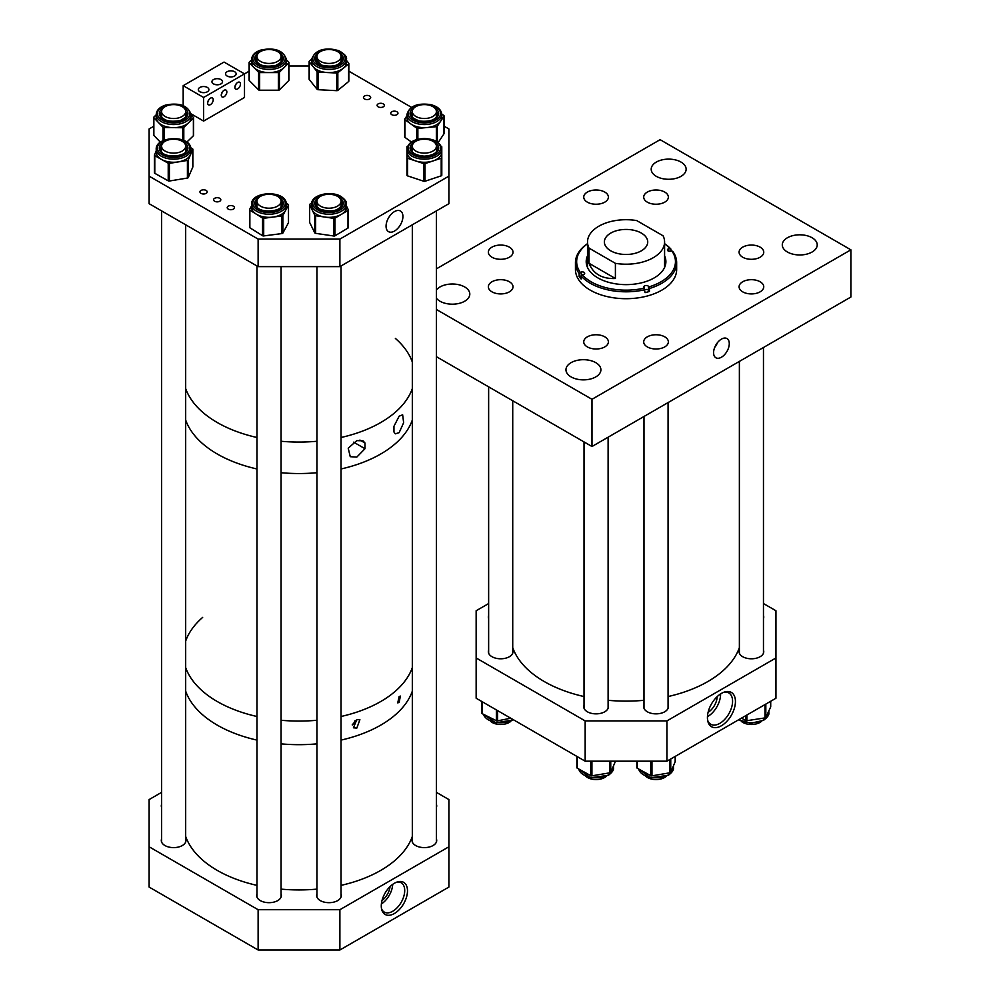 <?xml version="1.0" encoding="UTF-8"?>
<svg xmlns="http://www.w3.org/2000/svg" width="1000" height="1000" viewBox="0 0 1000 1000"><rect width="100%" height="100%" fill="white"/><g stroke="black" fill="none" stroke-linecap="round" stroke-linejoin="round"><path stroke-width="1.5" d="M721.438 339.113A11.087 6.4 120 0 0 714.262 348.638A11.087 6.4 120 0 0 715.625 357.6A11.087 6.4 120 0 0 721.438 357.225A11.087 6.4 120 0 0 728.75 347.2A11.087 6.4 120 0 0 726.7 338.413A11.087 6.4 120 0 0 721.438 339.113M664.75 336.838A12.337 7.125 0 0 0 651.312 335.3A12.337 7.125 0 0 0 643.7 341.875A12.337 7.125 0 0 0 647.312 346.912A12.337 7.125 0 0 0 660.75 348.45A12.337 7.125 0 0 0 668.363 341.875A12.337 7.125 0 0 0 664.75 336.838M760.138 281.762A12.337 7.125 0 0 0 746.7 280.225A12.337 7.125 0 0 0 739.087 286.8A12.337 7.125 0 0 0 742.7 291.837A12.337 7.125 0 0 0 756.137 293.375A12.337 7.125 0 0 0 763.75 286.8A12.337 7.125 0 0 0 760.138 281.762M760.138 247.15A12.337 7.125 0 0 0 746.7 245.6A12.337 7.125 0 0 0 739.087 252.188A12.337 7.125 0 0 0 742.7 257.225A12.337 7.125 0 0 0 756.137 258.762A12.337 7.125 0 0 0 763.75 252.188A12.337 7.125 0 0 0 760.138 247.15M604.788 336.838A12.337 7.125 0 0 0 591.35 335.3A12.337 7.125 0 0 0 583.737 341.875A12.337 7.125 0 0 0 587.35 346.912A12.337 7.125 0 0 0 600.788 348.45A12.337 7.125 0 0 0 608.4 341.875A12.337 7.125 0 0 0 604.788 336.838M509.4 247.15A12.337 7.125 0 0 0 495.962 245.6A12.337 7.125 0 0 0 488.35 252.188A12.337 7.125 0 0 0 491.962 257.225A12.337 7.125 0 0 0 505.4 258.762A12.337 7.125 0 0 0 513.013 252.188A12.337 7.125 0 0 0 509.4 247.15M604.788 192.075A12.337 7.125 0 0 0 591.35 190.538A12.337 7.125 0 0 0 583.737 197.113A12.337 7.125 0 0 0 587.35 202.15A12.337 7.125 0 0 0 600.788 203.688A12.337 7.125 0 0 0 608.4 197.113A12.337 7.125 0 0 0 604.788 192.075M509.4 281.762A12.337 7.125 0 0 0 495.962 280.225A12.337 7.125 0 0 0 488.35 286.8A12.337 7.125 0 0 0 491.962 291.837A12.337 7.125 0 0 0 505.4 293.375A12.337 7.125 0 0 0 513.013 286.8A12.337 7.125 0 0 0 509.4 281.762M664.75 192.075A12.337 7.125 0 0 0 651.312 190.538A12.337 7.125 0 0 0 643.7 197.113A12.337 7.125 0 0 0 647.312 202.15A12.337 7.125 0 0 0 660.75 203.688A12.337 7.125 0 0 0 668.363 197.113A12.337 7.125 0 0 0 664.75 192.075M436.413 298.238A17.463 10.088 0 0 0 439.988 301.225A17.463 10.088 0 0 0 459.025 303.412A17.463 10.088 0 0 0 469.8 294.1A17.463 10.088 0 0 0 464.688 286.962A17.463 10.088 0 0 0 436.413 289.962M595.775 362.65A17.463 10.088 0 0 0 576.75 360.462A17.463 10.088 0 0 0 565.962 369.787A17.463 10.088 0 0 0 571.087 376.912A17.463 10.088 0 0 0 590.112 379.1A17.463 10.088 0 0 0 600.9 369.787A17.463 10.088 0 0 0 595.775 362.65M681.012 162.075A17.463 10.088 0 0 0 661.988 159.887A17.463 10.088 0 0 0 651.2 169.2A17.463 10.088 0 0 0 656.312 176.337A17.463 10.088 0 0 0 675.35 178.512A17.463 10.088 0 0 0 686.137 169.2A17.463 10.088 0 0 0 681.012 162.075M812.113 237.763A17.463 10.088 0 0 0 793.075 235.575A17.463 10.088 0 0 0 782.288 244.887A17.463 10.088 0 0 0 787.412 252.013A17.463 10.088 0 0 0 806.438 254.2A17.463 10.088 0 0 0 817.225 244.887A17.463 10.088 0 0 0 812.113 237.763M591.987 399.3L591.987 446.512L850.888 297.025L850.888 249.825L591.987 399.3L436.413 309.488M591.987 446.512L436.413 356.7M850.888 249.825L660.113 139.675L436.413 268.837M717.412 342.725A10.075 5.825 -60 0 1 714.712 347.4M645.025 289.625A2.413 1.388 0 0 1 645.238 289.562A2.413 1.388 0 0 1 648.438 290.25L649.412 291.475A50.6 29.213 0 0 1 647.25 292.087A50.6 29.213 0 0 1 645.037 292.638L644.062 287.475A2.413 1.388 180 0 1 643.838 286.887A2.413 1.388 180 0 1 645.238 285.625A2.413 1.388 180 0 1 648.438 286.312L648.913 286.913A49.4 28.525 0 0 0 671.862 250.95L670.825 251.225A2.413 1.388 180 0 1 667.412 249.963A2.413 1.388 180 0 1 668.812 248.7L669.837 248.425A49.4 28.525 0 0 0 664.587 243.787M664.6 267.45A38.55 22.262 0 0 0 664.6 267.025A38.55 22.262 0 0 0 664.587 266.525M587.513 255.8A39.837 23 0 0 0 586.2 261.625A39.837 23 0 0 0 642.738 282.512A39.837 23 0 0 0 665.888 261.625A39.837 23 0 0 0 664.587 255.8M665.888 262.113A39.837 23 0 0 0 664.587 256.775M587.513 243.675A50.6 29.213 0 0 0 575.45 262.6L575.45 269.488A50.6 29.213 0 0 0 647.25 296.012A50.6 29.213 0 0 0 676.65 269.488L676.65 262.6A50.6 29.213 0 0 0 672.95 251.637L671.862 250.95M581.287 275.95A2.413 1.388 0 0 0 581.275 275.95L579.15 276.525A50.6 29.213 0 0 0 581.175 279.05L581.175 276.087A50.6 29.213 0 0 0 645.037 289.675M579.15 276.525L579.15 273.562L581.275 272.025A2.413 1.388 180 0 1 584.688 273.288A2.413 1.388 180 0 1 583.288 274.55L582.25 274.825A49.4 28.525 0 0 0 644.538 288.075M575.45 262.6A50.6 29.213 0 0 0 579.15 273.562M587.513 243.787A49.4 28.525 0 0 0 580.237 272.3M670.925 251.2L670.925 249.112A50.6 29.213 0 0 0 664.587 243.675M670.925 249.112L669.837 248.425M649.412 291.475L649.412 288.512A50.6 29.213 0 0 0 676.65 262.6M649.412 288.512L648.913 286.913M581.175 276.087L582.25 274.825M587.513 256.775A39.837 23 0 0 0 586.213 262.113M587.513 266.525A38.55 22.262 0 0 0 587.5 267.025A38.55 22.262 0 0 0 587.5 267.45L587.513 241.95A38.537 22.25 0 0 0 589.012 248.113L589.012 263.275L615.4 278.512L615.4 263.337A38.537 22.25 0 0 0 653.3 257.688A38.537 22.25 0 0 0 664.587 241.95A38.537 22.25 0 0 0 663.088 235.8L636.7 220.575A38.537 22.25 0 0 0 598.8 226.225A38.537 22.25 0 0 0 587.513 241.95M641.375 250.812A21.675 12.512 180 0 1 617.75 253.525A21.675 12.512 180 0 1 604.375 241.95A21.675 12.512 180 0 1 610.725 233.1A21.675 12.512 180 0 1 634.35 230.387A21.675 12.512 180 0 1 647.725 241.95A21.675 12.512 180 0 1 641.375 250.812M615.4 278.512C602.1 279.037 593.3 273.95 589.012 263.275M615.4 263.337L589.012 248.113M369.65 96.025A3.613 2.087 -0 0 0 365.712 95.562A3.613 2.087 -0 0 0 363.475 97.5A3.613 2.087 -0 0 0 364.538 98.975A3.613 2.087 -0 0 0 368.475 99.425A3.613 2.087 -0 0 0 370.7 97.5A3.613 2.087 -0 0 0 369.65 96.025M383.275 103.888A3.613 2.087 -0 0 0 379.338 103.438A3.613 2.087 -0 0 0 377.1 105.363A3.613 2.087 -0 0 0 378.162 106.838A3.613 2.087 -0 0 0 382.1 107.287A3.613 2.087 -0 0 0 384.338 105.363A3.613 2.087 -0 0 0 383.275 103.888M396.9 111.75A3.613 2.087 -0 0 0 392.962 111.3A3.613 2.087 -0 0 0 390.737 113.225A3.613 2.087 -0 0 0 391.788 114.7A3.613 2.087 -0 0 0 395.725 115.162A3.613 2.087 -0 0 0 397.962 113.225A3.613 2.087 -0 0 0 396.9 111.75M206.125 190.425A3.613 2.087 -0 0 0 202.188 189.975A3.613 2.087 -0 0 0 199.95 191.9A3.613 2.087 -0 0 0 201.012 193.375A3.613 2.087 -0 0 0 204.95 193.837A3.613 2.087 -0 0 0 207.188 191.9A3.613 2.087 -0 0 0 206.125 190.425M219.75 198.3A3.613 2.087 -0 0 0 215.812 197.85A3.613 2.087 -0 0 0 213.588 199.775A3.613 2.087 -0 0 0 214.638 201.25A3.613 2.087 -0 0 0 218.575 201.7A3.613 2.087 -0 0 0 220.812 199.775A3.613 2.087 -0 0 0 219.75 198.3M233.375 206.163A3.613 2.087 -0 0 0 229.438 205.712A3.613 2.087 -0 0 0 227.213 207.638A3.613 2.087 -0 0 0 228.263 209.112A3.613 2.087 -0 0 0 232.2 209.562A3.613 2.087 -0 0 0 234.438 207.638A3.613 2.087 -0 0 0 233.375 206.163M394.487 231.062A11.925 6.887 -60 0 1 388.038 231.312A11.925 6.887 -60 0 1 386.85 221.625A11.925 6.887 -60 0 1 394.487 211.588A11.925 6.887 -60 0 1 399.913 210.738A11.925 6.887 -60 0 1 402.413 220.087A11.925 6.887 -60 0 1 394.487 231.062M339.888 266.625L448.9 203.688L448.9 176.15L339.888 239.088L258.125 239.088L258.125 266.625L339.888 266.625L339.888 239.088M258.125 266.625L149.113 203.688L149.113 176.15L258.125 239.088M153.713 126.287L149.113 128.95L149.113 176.15M249.088 71.213L244.5 73.875L224.05 62.075L183.175 85.675L183.175 105.625M288.95 66L309.125 66M348.837 71.175L411.475 107.338M444.062 126.15L448.9 128.95L448.9 176.15M346.4 204.175C346.938 202.05 345.1 199.462 340.875 196.412C330.863 190.312 311.1 194.8 311.562 204.175A17.425 10.062 180 0 0 316.837 211.4A17.425 10.062 180 0 0 335.763 213.45A17.425 10.062 180 0 0 346.4 204.175L346.4 207.288A17.425 10.062 180 0 1 341.475 214.3A17.425 10.062 180 0 1 324.712 217.037A17.425 10.062 180 0 1 316.837 214.5A17.425 10.062 180 0 1 312.225 210.037L309.662 204.825A1.2 0.7 180 0 1 309.962 204.163L311.637 203.162M348.3 210.125L348.3 227.387A1.2 0.7 180 0 1 348 228.062L334.95 235.812A1.2 0.7 180 0 1 333.8 236L315.637 233.35A1.2 0.7 180 0 1 314.775 232.875L309.662 222.475A1.2 0.7 180 0 1 309.662 222.087M346.4 205.888L348.3 209.75A1.2 0.7 180 0 1 348 210.425L334.95 218.175A1.2 0.7 180 0 1 333.8 218.363L315.637 215.712A1.2 0.7 180 0 1 314.775 215.238L312.225 210.037A17.425 10.062 180 0 1 311.562 207.288L311.562 204.175M316.938 201.363A13.075 7.55 -0 0 0 315.912 204.237M342.062 204.237A13.075 7.55 -0 0 0 341.025 201.363M441.788 149.113C440.575 142.5 434.762 138.975 424.35 138.537C413.963 138.988 408.15 142.513 406.95 149.113A17.425 10.062 180 0 0 424.387 159.162A17.425 10.062 180 0 0 441.788 149.113L441.788 152.213A17.425 10.062 180 0 1 441.788 152.213A17.425 10.062 180 0 1 433.1 160.925A17.425 10.062 180 0 1 424.387 162.275A17.425 10.062 180 0 1 415.675 160.938L407.562 158.238A1.2 0.7 180 0 1 406.962 157.637L406.938 146.825A1.2 0.7 180 0 1 407.537 146.225L407.6 146.2M441.788 152.213L441.8 175.25A1.2 0.7 180 0 1 441.2 175.85L425 181.262A1.2 0.7 180 0 1 423.787 181.262L407.562 175.875A1.2 0.7 180 0 1 406.962 175.275L406.938 164.462M441.8 175.25L441.8 157.613A1.2 0.7 180 0 1 441.2 158.212L425 163.625A1.2 0.7 180 0 1 423.787 163.625L415.675 160.938A17.425 10.062 180 0 1 406.95 152.225A17.425 10.062 180 0 1 406.95 152.213L406.95 149.113M412.325 146.287A13.075 7.55 0 0 0 411.3 149.162M437.45 149.162A13.075 7.55 0 0 0 436.413 146.287M441.125 146.175L441.175 146.2A1.2 0.7 180 0 1 441.775 146.8L441.788 148.812M441.775 114.025L443.8 115.463A1.2 0.7 180 0 1 443.988 116.15L440.637 121.2A17.425 10.062 180 0 1 427.113 127.537A17.425 10.062 180 0 1 418.137 126.988A17.425 10.062 180 0 1 410.838 123.938A17.425 10.062 180 0 1 406.95 117.6L406.95 114.488A17.425 10.062 180 0 0 418.137 123.888A17.425 10.062 180 0 0 441.788 114.488L441.788 117.6A17.425 10.062 180 0 1 440.637 121.2L437.287 126.25A1.2 0.7 180 0 1 436.362 126.688L417.863 128.387A1.2 0.7 180 0 1 416.737 128.138L404.938 119.738A1.2 0.7 180 0 1 404.75 119.05L406.95 115.738M437.45 114.55A13.075 7.55 0 0 0 436.413 111.675M412.325 111.675A13.075 7.55 0 0 0 411.3 114.55M443.988 133.287A1.2 0.7 180 0 1 443.988 133.787L438.15 142.587M411.425 141.988L404.938 137.375A1.2 0.7 180 0 1 404.75 136.688M346.4 59.425C347.275 56.95 344.738 54.025 338.775 50.65C324.237 46.925 315.163 49.85 311.562 59.425A17.425 10.062 180 0 0 318.95 67.638A17.425 10.062 180 0 0 337 68.35A17.425 10.062 180 0 0 346.4 59.425L346.4 62.525A17.425 10.062 180 0 1 343.225 68.312A17.425 10.062 180 0 1 327.413 72.55A17.425 10.062 180 0 1 318.95 70.75A17.425 10.062 180 0 1 313.175 66.75L309.237 61.85A1.2 0.7 180 0 1 309.35 61.15L311.562 59.337M348.725 80.85A1.2 0.7 180 0 1 348.612 81.538L337.837 90.375A1.2 0.7 180 0 1 336.737 90.675L318.087 89.7A1.2 0.7 180 0 1 317.113 89.3L309.237 79.488A1.2 0.7 180 0 1 309.237 78.9M346.4 60.312L348.725 63.2A1.2 0.7 180 0 1 348.612 63.9L337.837 72.737A1.2 0.7 180 0 1 336.737 73.025L318.087 72.062A1.2 0.7 180 0 1 317.113 71.662L313.175 66.75A17.425 10.062 180 0 1 311.562 62.525L311.562 59.425M316.938 56.6A13.075 7.55 -0 0 0 315.912 59.475M342.062 59.475A13.075 7.55 -0 0 0 341.025 56.6M286.45 59.425C283.312 50.287 274.675 47.213 260.538 50.163C254.913 52.112 251.938 55.188 251.6 59.425A17.425 10.062 180 0 0 277.725 68.138A17.425 10.062 180 0 0 286.45 59.425L286.45 62.525A17.425 10.062 180 0 1 284.113 67.562A17.425 10.062 180 0 1 277.725 71.237A17.425 10.062 180 0 1 269.012 72.588L259.65 72.588A1.2 0.7 180 0 1 258.612 72.237L249.25 62.875A1.2 0.7 180 0 1 249.25 62.175L251.6 59.825M288.788 79.825A1.2 0.7 180 0 1 288.788 80.525L279.425 89.875A1.2 0.7 180 0 1 278.375 90.225L259.65 90.225A1.2 0.7 180 0 1 258.612 89.875L249.25 80.512A1.2 0.7 180 0 1 249.25 79.812M286.45 59.837L288.788 62.188A1.2 0.7 180 0 1 288.788 62.875L279.425 72.237A1.2 0.7 180 0 1 278.375 72.588L269.012 72.588A17.425 10.062 180 0 1 253.938 67.55A17.425 10.062 180 0 1 251.6 62.525L251.6 59.425M256.975 56.6A13.075 7.55 0 0 0 255.95 59.475M282.1 59.475A13.075 7.55 0 0 0 281.062 56.6M191.062 114.975L193.412 117.413A1.2 0.7 180 0 1 193.388 118.112L188.6 122.75A17.425 10.062 180 0 1 182.125 126.375A17.425 10.062 180 0 1 173.388 127.65L164.025 127.575A1.2 0.7 180 0 1 162.987 127.225L158.425 122.5A17.425 10.062 180 0 1 156.213 117.6L156.213 114.488A17.425 10.062 180 0 0 182.125 123.275A17.425 10.062 180 0 0 191.062 114.488L191.062 117.6A17.425 10.062 180 0 1 188.6 122.75L183.8 127.4A1.2 0.7 180 0 1 182.75 127.737L173.388 127.65A17.425 10.062 180 0 1 158.425 122.5L153.863 117.788A1.2 0.7 180 0 1 153.875 117.088L156.213 114.825M186.713 114.55A13.075 7.55 0 0 0 185.675 111.675M161.588 111.675A13.075 7.55 0 0 0 160.562 114.55M193.412 135.05A1.2 0.7 180 0 1 193.388 135.75L186.8 142.137M160.4 142.188L153.863 135.425A1.2 0.7 180 0 1 153.863 134.75M286.025 201.975A17.425 10.062 180 0 1 286.45 204.175L286.45 207.288A17.425 10.062 180 0 1 285.65 210.287A17.425 10.062 180 0 1 272.838 217.1A17.425 10.062 180 0 1 256.212 214.1A17.425 10.062 180 0 1 252.025 209.488A17.425 10.062 180 0 1 251.6 207.288L251.6 204.175A17.425 10.062 180 0 0 252.025 206.375A17.425 10.062 180 0 0 270.938 214.175A17.425 10.062 180 0 0 286.45 204.175L285.975 201.7C282.2 189.913 250.963 191.762 251.6 204.175M288.45 222.35A1.2 0.7 180 0 1 288.45 222.775L282.863 233.088A1.2 0.7 180 0 1 281.975 233.562L263.7 235.925A1.2 0.7 180 0 1 262.55 235.712L249.862 227.763A1.2 0.7 180 0 1 249.575 227.138M286.388 203.325L288.188 204.45A1.2 0.7 180 0 1 288.45 205.125L282.863 215.45A1.2 0.7 180 0 1 281.975 215.925L263.7 218.287A1.2 0.7 180 0 1 262.55 218.075L249.862 210.125A1.2 0.7 180 0 1 249.6 209.45L251.6 205.75M282.1 204.237A13.075 7.55 0 0 0 281.788 202.65A13.075 7.55 0 0 0 281.062 201.363M256.975 201.363A13.075 7.55 0 0 0 255.95 204.237M190.387 146.35A17.425 10.062 180 0 1 191.062 149.113L191.062 152.213A17.425 10.062 180 0 1 190.525 154.662A17.425 10.062 180 0 1 178.4 161.887A17.425 10.062 180 0 1 161.513 159.438A17.425 10.062 180 0 1 156.875 154.975A17.425 10.062 180 0 1 156.213 152.213L156.213 149.113A17.425 10.062 180 0 0 156.875 151.862A17.425 10.062 180 0 0 176.038 159.075A17.425 10.062 180 0 0 191.062 149.113L190.312 146.012C185.613 134.775 155.575 137.012 156.213 149.113M192.812 166.725A1.2 0.7 180 0 1 192.812 167.062L188.25 177.55A1.2 0.7 180 0 1 187.413 178.05L169.4 181.012A1.2 0.7 180 0 1 168.225 180.837L154.787 173.312A1.2 0.7 180 0 1 154.462 172.65L154.462 155.35A1.2 0.7 180 0 1 154.462 155L156.213 150.975M186.713 149.162A13.075 7.55 0 0 0 186.213 147.162A13.075 7.55 0 0 0 185.675 146.287M161.588 146.287A13.075 7.55 0 0 0 160.562 149.162M190.95 147.9L192.488 148.763A1.2 0.7 180 0 1 192.812 149.425L188.25 159.913A1.2 0.7 180 0 1 187.413 160.413L169.4 163.375A1.2 0.7 180 0 1 168.225 163.2L154.787 155.675A1.2 0.7 180 0 1 154.462 155.363M721.438 693.4A19.8 11.438 -60 0 1 724.575 692A19.8 11.438 -60 0 1 735.35 703.363A19.8 11.438 -60 0 1 721.438 725.738A19.8 11.438 -60 0 1 707.788 721.075A19.8 11.438 -60 0 1 721.438 693.4M707.6 720.05A18.062 10.425 120 0 0 710.775 724.275A18.062 10.425 120 0 0 719.8 723.375A18.062 10.425 120 0 0 731.6 707.463A18.062 10.425 120 0 0 728.838 692.975A18.062 10.425 120 0 0 723.6 692.35M707.463 716.65A18.062 10.425 120 0 0 707.812 716.45A18.062 10.425 120 0 0 720.575 693.925M763.462 650.138A12.337 7.125 180 0 1 763.75 651.663A12.337 7.125 180 0 1 756.137 658.25A12.337 7.125 180 0 1 742.7 656.7A12.337 7.125 180 0 1 739.087 651.663A12.337 7.125 180 0 1 739.375 650.138M488.638 618.587A12.337 7.125 180 0 1 488.35 617.05A12.337 7.125 180 0 1 488.638 615.513M608.112 705.2A12.337 7.125 180 0 1 608.4 706.737A12.337 7.125 180 0 1 600.788 713.312A12.337 7.125 180 0 1 587.35 711.775A12.337 7.125 180 0 1 583.737 706.737A12.337 7.125 180 0 1 584.025 705.2M668.075 705.2A12.337 7.125 180 0 1 668.363 706.737A12.337 7.125 180 0 1 660.75 713.312A12.337 7.125 180 0 1 647.312 711.775A12.337 7.125 180 0 1 643.7 706.737A12.337 7.125 180 0 1 643.988 705.2M512.725 650.138A12.337 7.125 180 0 1 513.013 651.663A12.337 7.125 180 0 1 505.4 658.25A12.337 7.125 180 0 1 491.962 656.7A12.337 7.125 180 0 1 488.35 651.663A12.337 7.125 180 0 1 488.638 650.138M708.1 712.35A13.25 7.65 120 0 0 717.175 696.637M775.95 657.962L666.925 720.9L666.925 761.188L775.95 698.238L775.95 610.75L763.462 603.55M476.15 657.962L585.163 720.9L585.163 761.188L476.15 698.238L476.15 610.75L488.638 603.55M763.462 615.513A12.337 7.125 180 0 1 763.75 617.05A12.337 7.125 180 0 1 763.462 618.587M666.925 761.188L585.163 761.188M666.925 720.9L585.163 720.9M741.538 718.112L745.713 720.525A1.2 0.7 0 0 0 746.888 720.7L764.975 717.9A1.2 0.7 0 0 0 765.825 717.412L770.662 706.975A1.2 0.7 0 0 0 770.662 706.612M481.8 713.15L481.8 701.5L481.812 713.012A1.2 0.7 0 0 0 482.212 713.675L496.388 720.738A1.2 0.7 0 0 0 497.575 720.863L510.75 718.213M636.862 767.712L636.862 761.188L636.888 767.55A1.2 0.7 0 0 0 637.238 768.213L650.788 775.675A1.2 0.7 0 0 0 651.963 775.837L669.925 772.788A1.2 0.7 0 0 0 670.75 772.275L675.163 761.775A1.2 0.7 0 0 0 675.163 761.45M576.912 756.413L576.912 767.5A1.2 0.7 0 0 0 577.25 768.175L590.763 775.662A1.2 0.7 0 0 0 591.925 775.825L609.913 772.812A1.2 0.7 0 0 0 610.75 772.312L615.225 761.812A1.2 0.7 0 0 0 615.225 761.488M394.387 883.263A18.525 10.7 -60 0 1 397.85 881.8A18.525 10.7 -60 0 1 407.375 892.913A18.525 10.7 -60 0 1 394.387 913.525A18.525 10.7 -60 0 1 381.75 909.688A18.525 10.7 -60 0 1 394.387 883.263M381.525 908.662A16.912 9.762 120 0 0 384.3 912.087A16.912 9.762 120 0 0 392.75 911.25A16.912 9.762 120 0 0 403.8 896.35A16.912 9.762 120 0 0 401.213 882.8A16.912 9.762 120 0 0 396.85 882.113M381.4 903.95A16.912 9.762 120 0 0 392.7 884.362M185.675 838.95A12.337 7.125 180 0 1 185.963 840.487A12.337 7.125 180 0 1 178.35 847.062A12.337 7.125 180 0 1 164.913 845.525A12.337 7.125 180 0 1 161.3 840.487A12.337 7.125 180 0 1 161.588 838.95M341.025 894.025A12.337 7.125 180 0 1 341.312 895.562A12.337 7.125 180 0 1 333.7 902.138A12.337 7.125 180 0 1 320.262 900.588A12.337 7.125 180 0 1 316.65 895.562A12.337 7.125 180 0 1 316.938 894.025M281.062 894.025A12.337 7.125 180 0 1 281.363 895.562A12.337 7.125 180 0 1 273.738 902.138A12.337 7.125 180 0 1 260.3 900.588A12.337 7.125 180 0 1 256.688 895.562A12.337 7.125 180 0 1 256.975 894.025M161.588 807.4A12.337 7.125 180 0 1 161.3 805.863A12.337 7.125 180 0 1 161.588 804.338M436.413 838.95A12.337 7.125 180 0 1 436.7 840.487A12.337 7.125 180 0 1 429.087 847.062A12.337 7.125 180 0 1 415.65 845.525A12.337 7.125 180 0 1 412.038 840.487A12.337 7.125 180 0 1 412.325 838.95M382.025 900.512A13.25 7.65 120 0 0 390.05 886.625M448.9 846.775L339.888 909.712L339.888 950L448.9 887.062L448.9 799.575L436.413 792.362M149.113 846.775L258.125 909.712L258.125 950L149.113 887.062L149.113 799.575L161.588 792.362M339.888 950L258.125 950M339.888 909.712L258.125 909.712M436.413 804.338A12.337 7.125 180 0 1 436.7 805.863A12.337 7.125 180 0 1 436.413 807.4M203 92.65L200.175 91.938M210.425 98.188A3.95 2.275 -60 0 1 212.4 97.987A3.95 2.275 -60 0 1 213.012 101.15A3.95 2.275 -60 0 1 210.425 104.637A3.95 2.275 -60 0 1 208.45 104.825A3.95 2.275 -60 0 1 207.85 101.662A3.95 2.275 -60 0 1 210.425 98.188M208.875 99.612L207.65 102.662M216.625 84.775L213.812 84.075M224.05 90.312A3.95 2.275 -60 0 1 226.025 90.125A3.95 2.275 -60 0 1 226.637 93.287A3.95 2.275 -60 0 1 224.05 96.762A3.95 2.275 -60 0 1 222.075 96.962A3.95 2.275 -60 0 1 221.475 93.8A3.95 2.275 -60 0 1 224.05 90.312M222.5 91.75L221.275 94.8M230.25 76.912L227.438 76.2M237.688 82.45A3.95 2.275 -60 0 1 239.662 82.25A3.95 2.275 -60 0 1 240.263 85.412A3.95 2.275 -60 0 1 237.688 88.9A3.95 2.275 -60 0 1 235.712 89.1A3.95 2.275 -60 0 1 235.1 85.925A3.95 2.275 -60 0 1 237.688 82.45M236.137 83.888L234.9 86.925M234.613 71.712A5.3 3.062 0 0 0 228.837 71.05A5.3 3.062 0 0 0 225.562 73.875A5.3 3.062 0 0 0 227.125 76.037A5.3 3.062 0 0 0 232.9 76.7A5.3 3.062 0 0 0 236.163 73.875A5.3 3.062 0 0 0 234.613 71.712M220.987 79.575A5.3 3.062 0 0 0 215.212 78.913A5.3 3.062 0 0 0 211.938 81.737A5.3 3.062 0 0 0 213.5 83.9A5.3 3.062 0 0 0 219.275 84.562A5.3 3.062 0 0 0 222.537 81.737A5.3 3.062 0 0 0 220.987 79.575M207.362 87.438A5.3 3.062 0 0 0 201.588 86.775A5.3 3.062 0 0 0 198.312 89.612A5.3 3.062 0 0 0 199.862 91.775A5.3 3.062 0 0 0 205.637 92.438A5.3 3.062 0 0 0 208.912 89.612A5.3 3.062 0 0 0 207.362 87.438M203.612 97.475L244.5 73.875L244.5 97.475L203.612 121.075L203.612 97.475L183.175 85.675M203.612 121.075L191.025 113.8M668.075 696.55A115.625 66.762 0 0 0 739.375 647.625M512.725 647.625A115.625 66.762 0 0 0 584.025 696.55M608.112 700.312A115.625 66.762 0 0 0 643.988 700.312M585.962 776.413A12.05 6.95 0 0 0 587.55 777.537A12.05 6.95 0 0 0 606.175 776.413M741.312 721.338A12.05 6.95 0 0 0 742.9 722.463A12.05 6.95 0 0 0 761.513 721.338M645.925 776.413A12.05 6.95 0 0 0 647.513 777.537A12.05 6.95 0 0 0 666.125 776.413M490.575 721.338A12.05 6.95 0 0 0 492.163 722.463A12.05 6.95 0 0 0 510.788 721.338M243.675 433.925A115.625 66.762 0 0 0 256.975 437.5A115.625 66.762 0 0 1 217.237 422.512A115.625 66.762 0 0 1 185.675 388.575A115.625 66.762 0 0 0 243.675 433.925M281.062 441.262A115.625 66.762 0 0 0 316.938 441.262A115.625 66.762 0 0 1 281.062 441.262M341.025 437.5A115.625 66.762 0 0 0 412.325 388.575A115.625 66.762 0 0 1 341.025 437.5M353.638 442.163L364.988 448.713L364.988 443L363.038 440.812L356.812 440.625L348.212 448.2L350.25 456.7L356.812 457.088L364.988 448.713M399.137 432.65L403.638 422.713L402.65 414.812L399.137 416.188L393.95 426.287L393.95 432L395.288 433.837L399.137 432.65M412.325 362.05A115.625 66.762 0 0 0 395.363 338.413M217.237 453.988A115.625 66.762 0 0 0 256.975 468.975A115.625 66.762 0 0 1 185.675 420.037A115.625 66.762 0 0 0 217.237 453.988M281.062 472.725A115.625 66.762 0 0 0 316.938 472.725A115.625 66.762 0 0 1 281.062 472.725M341.025 468.975A115.625 66.762 0 0 0 412.325 420.037A115.625 66.762 0 0 1 381.8 453.375A115.625 66.762 0 0 1 341.025 468.975M359.913 440.075L364.988 443M185.675 667.575A115.625 66.762 0 0 0 256.975 716.5A115.625 66.762 0 0 1 217.237 701.513A115.625 66.762 0 0 1 185.675 667.575M281.062 720.263A115.625 66.762 0 0 0 316.938 720.263A115.625 66.762 0 0 1 281.062 720.263M341.025 716.5A115.625 66.762 0 0 0 381.8 700.9A115.625 66.762 0 0 0 412.325 667.575A115.625 66.762 0 0 1 341.025 716.5M352.3 724.55A4.225 2.438 120 0 0 354.938 720.738M356.812 719.725L359.9 719.712L356.812 728.112L353.4 727.788L356.812 719.725M352.238 724.963A4.675 2.7 120 0 0 355.288 720.5M399.137 696.55L400.375 696.087L399.137 702.425L397.738 702.875L399.137 696.55M217.237 725.113A115.625 66.762 0 0 0 256.975 740.1A115.625 66.762 0 0 1 185.675 691.175A115.625 66.762 0 0 0 217.237 725.113M281.062 743.863A115.625 66.762 0 0 0 316.938 743.863A115.625 66.762 0 0 1 281.062 743.863M341.025 740.1A115.625 66.762 0 0 0 412.325 691.175A115.625 66.762 0 0 1 411.737 692.75A115.625 66.762 0 0 1 341.025 740.1M202.65 617.4A115.625 66.762 0 0 0 185.675 641.038M185.675 836.438A115.625 66.762 0 0 0 256.975 885.375M281.062 889.125A115.625 66.762 0 0 0 316.938 889.125M341.025 885.375A115.625 66.762 0 0 0 411.737 838.012A115.625 66.762 0 0 0 412.325 836.438M431.675 117.088A12.05 6.95 0 0 0 436.413 111.562A12.05 6.95 0 0 0 429.712 105.325A12.05 6.95 0 0 0 417.062 106.025A12.05 6.95 0 0 0 412.325 111.562A12.05 6.95 0 0 0 419.025 117.788A12.05 6.95 0 0 0 431.675 117.088M328.075 194.312A12.05 6.95 0 0 0 316.938 201.25A12.05 6.95 0 0 0 329.9 208.175A12.05 6.95 0 0 0 341.025 201.25A12.05 6.95 0 0 0 328.075 194.312M421.3 152.9A12.05 6.95 0 0 0 436.413 146.175A12.05 6.95 0 0 0 427.438 139.45A12.05 6.95 0 0 0 412.325 146.175A12.05 6.95 0 0 0 421.3 152.9M337.85 61.188A12.05 6.95 0 0 0 341.025 56.487A12.05 6.95 0 0 0 333.35 50A12.05 6.95 0 0 0 320.112 51.775A12.05 6.95 0 0 0 316.938 56.487A12.05 6.95 0 0 0 324.613 62.962A12.05 6.95 0 0 0 337.85 61.188M260.512 206.163A12.05 6.95 0 0 0 273.637 207.675A12.05 6.95 0 0 0 281.062 201.25A12.05 6.95 0 0 0 277.538 196.325A12.05 6.95 0 0 0 264.413 194.825A12.05 6.95 0 0 0 256.975 201.25A12.05 6.95 0 0 0 260.512 206.163M165.113 151.088A12.05 6.95 0 0 0 178.25 152.6A12.05 6.95 0 0 0 185.675 146.175A12.05 6.95 0 0 0 182.15 141.263A12.05 6.95 0 0 0 169.025 139.75A12.05 6.95 0 0 0 161.588 146.175A12.05 6.95 0 0 0 165.113 151.088M165.113 116.475A12.05 6.95 0 0 0 178.25 117.987A12.05 6.95 0 0 0 185.675 111.562A12.05 6.95 0 0 0 182.15 106.638A12.05 6.95 0 0 0 169.025 105.138A12.05 6.95 0 0 0 161.588 111.562A12.05 6.95 0 0 0 165.113 116.475M260.512 61.4A12.05 6.95 0 0 0 273.637 62.912A12.05 6.95 0 0 0 281.062 56.487A12.05 6.95 0 0 0 277.538 51.562A12.05 6.95 0 0 0 264.413 50.062A12.05 6.95 0 0 0 256.975 56.487A12.05 6.95 0 0 0 260.512 61.4M581.275 275.95L581.275 272.025M648.438 290.25L648.438 286.312M668.812 251.225L668.812 248.7M316.938 206.863L316.938 201.25A13.075 7.55 -0 0 0 315.912 204.175C315.25 204.913 316.488 206.537 319.625 209.037C331.438 212.638 338.913 211.012 342.062 204.175A13.075 7.55 -0 0 0 341.025 201.238L341.025 206.863M338.775 197.2A14.275 8.25 180 0 1 338.938 197.288A14.275 8.25 180 0 1 339.225 208.938A14.275 8.25 180 0 1 319.037 209.112A14.275 8.25 180 0 1 319.188 197.2M317.688 209.913A16.213 9.363 -0 0 0 340.613 209.725A16.213 9.363 -0 0 0 340.288 196.475A16.213 9.363 -0 0 0 317.35 196.675A16.213 9.363 -0 0 0 317.688 209.913M314.775 232.875L314.775 215.238M309.662 222.475L309.662 204.825M348 228.062L348 210.425M334.95 235.812L334.95 218.175M333.8 236L333.8 218.363M315.637 233.35L315.637 215.712M412.325 151.788L412.325 146.175A13.075 7.55 0 0 0 411.3 149.113C411.838 153.175 416.213 155.512 424.387 156.15C432.55 155.512 436.9 153.162 437.45 149.113A13.075 7.55 0 0 0 436.413 146.175L436.413 151.788M434.162 142.125A14.275 8.25 180 0 1 437.65 151.163A14.275 8.25 180 0 1 424.387 156.375A14.275 8.25 180 0 1 411.1 151.175A14.275 8.25 180 0 1 414.575 142.125M424.387 157.487A16.213 9.363 0 0 0 440.588 148.112A16.213 9.363 0 0 0 424.35 138.763A16.213 9.363 0 0 0 408.15 148.138A16.213 9.363 0 0 0 424.387 157.487M423.787 181.262L423.787 163.625M406.962 175.275L406.962 157.637M407.562 175.875L407.562 158.238M441.2 175.85L441.2 158.212M425 181.262L425 163.625M412.325 117.175L412.325 111.562A13.075 7.55 0 0 0 411.3 114.488C409.963 116.188 412.7 118.362 419.525 121.013C430.025 122.037 436 119.862 437.45 114.488A13.075 7.55 0 0 0 436.413 111.55L436.413 117.175M434.162 107.5A14.275 8.25 180 0 1 436.463 117.888A14.275 8.25 180 0 1 419.263 121.213A14.275 8.25 180 0 1 414.575 107.5M430.175 104.763A16.213 9.363 0 0 0 409.225 110.162A16.213 9.363 0 0 0 418.575 122.25A16.213 9.363 0 0 0 439.513 116.85A16.213 9.363 0 0 0 430.175 104.763M443.988 133.787L443.988 116.15M437.287 141.975L437.287 126.25M436.362 141.4L436.362 126.688M417.863 139.288L417.863 128.387M416.737 139.588L416.737 128.138M404.938 137.375L404.938 119.738M316.938 62.1L316.938 56.487A13.075 7.55 -0 0 0 315.912 59.425L321.213 65.05C332.713 67.562 339.663 65.688 342.062 59.425A13.075 7.55 -0 0 0 341.025 56.475L341.025 62.1M338.775 52.438A14.275 8.25 180 0 1 340.05 63.65A14.275 8.25 180 0 1 320.763 65.175A14.275 8.25 180 0 1 319.188 52.438M319.65 66.087A16.213 9.363 -0 0 0 342.238 63.825A16.213 9.363 -0 0 0 338.312 50.775A16.213 9.363 -0 0 0 315.725 53.05A16.213 9.363 -0 0 0 319.65 66.087M317.113 89.3L317.113 71.662M309.237 79.488L309.237 61.85M348.612 81.538L348.612 63.9M337.837 90.375L337.837 72.737M336.737 90.675L336.737 73.025M318.087 89.7L318.087 72.062M256.975 62.1L256.975 56.487A13.075 7.55 0 0 0 255.95 59.425C257.962 65.362 264.575 67.362 275.775 65.412C281.312 62.375 283.412 60.375 282.1 59.425A13.075 7.55 0 0 0 281.062 56.475L281.062 62.1M278.812 52.438A14.275 8.25 180 0 1 276.163 65.575A14.275 8.25 180 0 1 257.562 63.35A14.275 8.25 180 0 1 259.237 52.438M277.125 66.55A16.213 9.363 0 0 0 283.075 53.762A16.213 9.363 0 0 0 260.925 50.325A16.213 9.363 0 0 0 254.975 63.113A16.213 9.363 0 0 0 277.125 66.55M278.375 90.225L278.375 72.588M258.612 89.875L258.612 72.237M259.65 90.225L259.65 72.588M249.25 80.512L249.25 62.875M288.788 80.525L288.788 62.875M279.425 89.875L279.425 72.237M161.588 117.175L161.588 111.562A13.075 7.55 0 0 0 160.562 114.488C162.525 120.388 169.075 122.4 180.225 120.538C185.925 117.45 188.088 115.438 186.713 114.488A13.075 7.55 0 0 0 185.675 111.55L185.675 117.175M183.425 107.5A14.275 8.25 180 0 1 180.6 120.7A14.275 8.25 180 0 1 162.113 118.375A14.275 8.25 180 0 1 163.85 107.5M165.725 105.337A16.213 9.363 0 0 0 159.475 118.075A16.213 9.363 0 0 0 181.537 121.688A16.213 9.363 0 0 0 187.787 108.938A16.213 9.363 0 0 0 165.725 105.337M193.388 135.75L193.388 118.112M183.8 140.488L183.8 127.4M182.75 140.075L182.75 127.737M164.025 140.262L164.025 127.575M162.987 140.712L162.987 127.225M153.863 135.425L153.863 117.788M256.975 206.863L256.975 201.25A13.075 7.55 0 0 0 255.95 204.175L256.212 205.55C258.163 213.85 283.55 212 282.1 204.175A13.075 7.55 0 0 0 281.788 202.525A13.075 7.55 0 0 0 281.062 201.238L281.062 206.863M278.812 197.2A14.275 8.25 180 0 1 282.962 201.388A14.275 8.25 180 0 1 272.15 211.238A14.275 8.25 180 0 1 255.087 205A14.275 8.25 180 0 1 259.237 197.2M253.2 205.25A16.213 9.363 0 0 0 272.575 212.338A16.213 9.363 0 0 0 284.85 201.15A16.213 9.363 0 0 0 265.475 194.062A16.213 9.363 0 0 0 253.2 205.25M255.95 204.175A13.075 7.55 0 0 0 256.112 205.362M288.45 222.775L288.45 205.125M282.863 233.088L282.863 215.45M281.975 233.562L281.975 215.925M263.7 235.925L263.7 218.287M262.55 235.712L262.55 218.075M249.862 227.763L249.862 210.125M161.588 151.788L161.588 146.175A13.075 7.55 0 0 0 160.562 149.113L160.975 150.838C163.713 158.912 188.137 156.662 186.713 149.113A13.075 7.55 0 0 0 186.213 147.037A13.075 7.55 0 0 0 185.675 146.175L185.675 151.788M183.425 142.125A14.275 8.25 180 0 1 187.375 145.863A14.275 8.25 180 0 1 177.55 156.05A14.275 8.25 180 0 1 159.9 150.387A14.275 8.25 180 0 1 163.85 142.125M158.038 150.688A16.213 9.363 0 0 0 178.075 157.125A16.213 9.363 0 0 0 189.237 145.562A16.213 9.363 0 0 0 169.2 139.125A16.213 9.363 0 0 0 158.038 150.688M160.562 149.113A13.075 7.55 0 0 0 160.825 150.625M192.812 167.062L192.812 149.425M188.25 177.55L188.25 159.913M187.413 178.05L187.413 160.413M169.4 181.012L169.4 163.375M168.225 180.837L168.225 163.2M154.787 173.312L154.787 155.675M738.85 719.663A17.425 10.062 0 0 0 763.737 719.812A17.425 10.062 0 0 0 768.838 712.7L768.838 710.913M765.825 704.087L765.825 717.412M770.662 701.287L770.662 706.975M745.713 715.688L745.713 720.525M746.888 715.025L746.888 720.7M764.975 704.575L764.975 717.9M483.488 714.3A17.425 10.062 0 0 0 495.5 722.3A17.425 10.062 0 0 0 513.25 719.663M482.212 701.737L482.212 713.675M496.388 709.925L496.388 720.738M497.575 710.612L497.575 720.863M673.45 767.763C673.85 769.938 672.163 772.438 668.388 775.25L650.5 777.8L638.725 769.038A17.425 10.062 0 0 0 650.6 777.325A17.425 10.062 0 0 0 668.637 774.7A17.425 10.062 0 0 0 673.45 767.763L673.45 765.863M670.75 758.975L670.75 772.275M675.2 761.612L675.2 756.413L675.163 761.775M637.238 761.188L637.238 768.213M650.788 761.188L650.788 775.675M651.963 761.188L651.963 775.837M669.925 759.45L669.925 772.788M578.787 769.025A17.425 10.062 0 0 0 590.588 777.312A17.425 10.062 0 0 0 608.638 774.737A17.425 10.062 0 0 0 613.488 767.763L613.488 765.875M610.75 761.188L610.75 772.312M577.25 756.612L577.25 768.175M590.763 761.188L590.763 775.662M591.925 761.188L591.925 775.825M609.913 761.188L609.913 772.812M664.587 267.45L664.587 241.95M309.625 222.275L309.625 204.638M348.338 227.575L348.338 209.938M441.788 114.488C441.275 109.575 437.488 106.263 430.425 104.575C417.188 102.825 409.363 106.137 406.95 114.488M444.062 133.537L444.062 115.9M404.675 136.938L404.675 119.3M309.125 79.2L309.125 61.562M348.837 81.137L348.837 63.5M249.088 80.162L249.088 62.525M288.95 80.175L288.95 62.538M191.062 114.488C187.987 105.425 179.425 102.325 165.362 105.175C159.613 107.1 156.562 110.2 156.213 114.488M193.562 135.387L193.562 117.75M153.713 135.087L153.713 117.45M249.55 227.288L249.55 209.65M288.5 222.562L288.5 204.925M154.425 172.812L154.425 155.175M192.85 166.9L192.85 149.262M768.838 712.7C769.338 714.812 767.55 717.375 763.487 720.362L750.825 723.25L738.525 719.85M770.713 701.263L770.713 706.787M513.575 719.85L495.763 722.837L483.45 714.287M613.488 767.763C613.9 769.963 612.2 772.463 608.387 775.288L590.5 777.788L578.763 769.013M576.875 756.4L576.875 767.675M608.112 437.2L608.112 708.275M584.025 441.912L584.025 708.275M763.462 347.512L763.462 653.2M739.375 361.413L739.375 653.2M668.075 402.575L668.075 708.275M643.988 416.488L643.988 708.275M512.725 400.75L512.725 653.2M488.638 386.85L488.638 653.2M316.938 266.625L316.938 897.087M341.025 265.963L341.025 897.087M436.413 210.888L436.413 842.013M412.325 224.8L412.325 842.013M281.062 266.625L281.062 897.087M256.975 265.963L256.975 897.087M185.675 224.8L185.675 842.013M161.588 210.888L161.588 842.013"/></g></svg>
